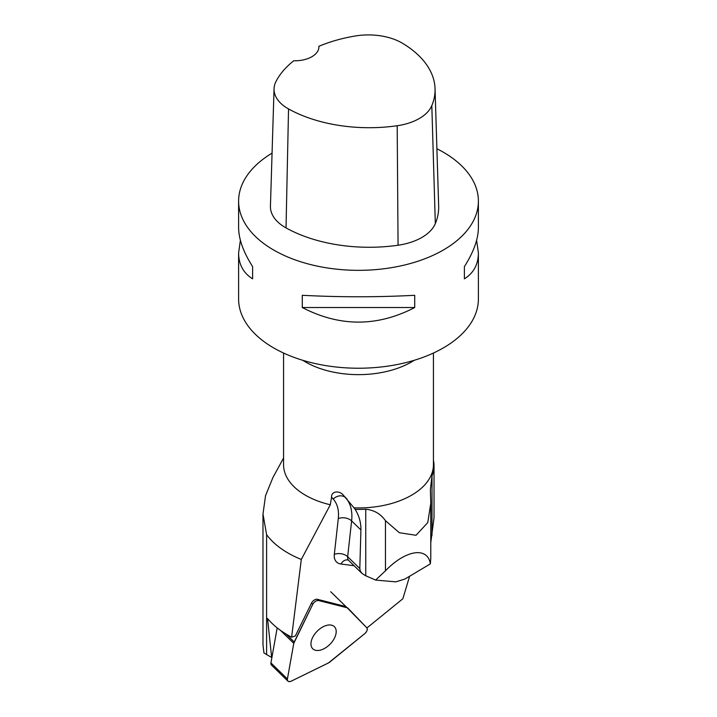 <?xml version="1.0" encoding="UTF-8"?>
<svg xmlns="http://www.w3.org/2000/svg" width="717" height="717" viewBox="0 0 717 717"><rect width="100%" height="100%" fill="white"/><g stroke="black" fill="none" stroke-linecap="round" stroke-linejoin="round"><path stroke-width="1.08" d="M329.784 662.078L364.72 633.685A4.759 2.814 134.3 0 0 366.737 627.733L348.05 608.276A4.759 2.814 134.3 0 0 348.005 608.24A4.759 2.814 134.3 0 0 347.18 607.783L318.608 600.541A4.759 2.814 134.3 0 0 312.755 604.323L294.239 641.993A4.759 2.814 134.3 0 0 293.773 643.337L287.418 678.981A4.759 2.814 134.3 0 0 287.92 681.114A4.759 2.814 134.3 0 0 291.254 681.15L328.458 662.938A4.759 2.814 134.3 0 0 329.784 662.078M313.938 649.656A15.451 9.142 134.3 0 0 330.949 643.239A15.451 9.142 134.3 0 0 334.364 626.667A15.451 9.142 134.3 0 0 317.031 631.354A15.451 9.142 134.3 0 0 312.791 648.804A15.451 9.142 134.3 0 0 313.938 649.656M287.92 681.114L271.438 665.053A4.759 2.814 -45.7 0 1 270.936 662.92L277.183 627.895M283.565 458.029L272.917 477.567L265.532 495.689L262.987 514.044L266.599 534.631A99.699 57.557 0 0 0 301.301 559.457L330.304 504.759L331.559 497.213L333.208 499.041A51.552 30.508 -45.7 0 1 338.29 518.579L334.328 554.393A19.18 11.355 134.3 0 0 340.951 564.01L354.117 565.731M283.565 353.042L283.565 464.67A74.935 43.262 0 0 0 330.304 504.759M266.599 534.631L266.599 654.54L271.877 657.614L277.12 628.28M266.599 654.54L263.955 652.954L262.978 644.789M366.925 627.967L402.864 598.758L409.613 576.235M271.653 657.489L267.531 618.511C273.276 625.493 281.297 631.713 291.613 637.18L301.301 559.457M291.613 637.18L295.359 635.934L311.501 603.105A4.759 2.814 134.3 0 1 317.353 599.313L318.608 600.541C316.34 600.371 314.378 601.644 312.737 604.341L293.773 643.337L287.418 678.963C287.311 681.41 288.592 682.136 291.272 681.141L328.458 662.938L364.693 633.703C367.086 631.417 367.767 629.427 366.728 627.716L347.171 607.783L318.626 600.541M345.119 606.358L317.353 599.313M433.435 460.341A75.536 43.612 180 0 1 434.036 465.826A75.536 43.612 180 0 1 432.01 475.855L430.361 489.568L430.792 503.271L427.762 522.585L416.021 535.285L399.378 532.74L385.459 520.685C380.7 513.883 374.131 510.065 365.751 509.231A75.536 43.612 180 0 1 355.184 509.393L354.046 507.86A74.935 43.262 0 0 0 433.435 464.67L433.435 353.042M318.868 46.309A116.279 67.129 180 0 1 355.327 35.984A47.34 27.336 180 0 1 402.524 43.289A116.279 67.129 180 0 1 435.049 88.675L438.661 206.111A119.891 69.217 180 0 1 435.327 223.587A50.952 29.415 180 0 1 398.06 245.232A119.891 69.217 180 0 1 286.029 227.907A50.952 29.415 180 0 1 270.434 206.191L274.046 88.756A47.34 27.336 180 0 1 275.973 81.514A116.279 67.129 180 0 1 293.782 60.766A23.975 13.847 180 0 0 318.895 46.937A23.975 13.847 180 0 0 318.868 46.309L318.868 47.591M435.049 88.675A116.279 67.129 180 0 1 431.813 105.623A47.34 27.336 180 0 1 397.191 125.735A116.279 67.129 180 0 1 288.539 108.93A47.34 27.336 180 0 1 274.046 88.756M436.895 148.742A119.891 69.217 180 0 1 443.276 152.174A119.891 69.217 180 0 1 478.391 201.119A119.891 69.217 180 0 1 358.5 270.336A119.891 69.217 180 0 1 238.609 201.119A119.891 69.217 180 0 1 272.066 153.142M478.391 201.119L478.391 227.558C478.302 239.075 473.632 252.097 464.392 266.607L464.392 278.85C473.632 273.043 478.302 264.421 478.391 252.993L478.391 299.007A119.891 69.217 180 0 1 395.094 364.926A119.891 69.217 180 0 1 260.952 339.249A119.891 69.217 180 0 1 238.609 299.007L238.609 252.993C238.698 264.421 243.368 273.043 252.608 278.85L252.608 266.607C243.368 252.097 238.698 239.075 238.609 227.558L238.609 201.119M240.383 240.276L238.609 252.993M302.287 307.53C339.759 326.961 377.241 326.961 414.713 307.53L414.713 295.296C377.241 297.259 339.759 297.259 302.287 295.296L302.287 307.53L414.713 307.53M478.391 252.993L476.617 240.276M464.392 266.607L464.392 278.85M252.608 278.85L252.608 266.607M354.046 507.86L343.981 495.94C340.064 490.069 331.084 490.912 331.559 497.213M359.8 568.554L347.655 556.715A9.59 5.673 -45.7 0 0 348.749 560.506L362.013 573.43L360.275 570.956L359.8 568.554L360.92 529.962C361.072 522.765 359.154 515.908 355.184 509.393M430.783 558.319L430.361 563.885L404.872 579.058L395.802 581.863L375.609 580.08L365.464 575.652L362.013 573.43M434.036 517.692L430.783 542.59M375.609 580.08L385.459 570.831C405.616 549.805 427.717 546.39 430.361 563.885M312.755 604.323L311.501 603.105M286.101 634.061L294.239 641.993M270.936 662.92L287.418 678.981M293.773 643.337L280.428 630.333M347.18 607.783L330.689 591.722M431.813 105.623L435.327 223.587M397.191 125.735L398.06 245.232M288.539 108.93L286.029 227.907M414.238 360.293A74.935 43.262 180 0 1 330.304 371.46A74.935 43.262 180 0 1 302.762 360.293M334.328 554.393A9.59 6.157 6.3 0 1 347.655 556.715L351.617 520.901L360.92 529.962M347.153 499.247L343.981 495.94M338.29 518.579A9.59 6.157 6.3 0 1 351.617 520.901A61.142 36.191 134.3 0 0 345.594 497.723A9.59 7.726 138 0 0 333.208 499.041M348.749 560.506L347.727 559.896A9.59 7.071 -82.5 0 0 340.951 564.01M432.01 535.375L432.01 475.855M385.459 570.831L385.459 520.685M365.751 575.769L365.751 509.231M262.978 644.664L262.978 514.044M430.37 490.41L430.37 489.568M430.783 558.418L430.783 504.383M434.036 517.782L434.036 465.826"/></g></svg>
